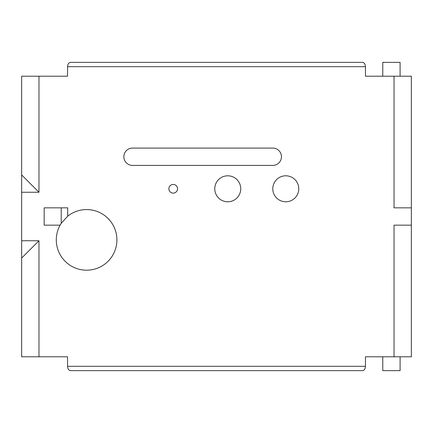 <?xml version="1.0" encoding="UTF-8"?>
<svg xmlns="http://www.w3.org/2000/svg" width="433" height="433" viewBox="0 0 433 433"><rect width="100%" height="100%" fill="white"/><g stroke="black" fill="none" stroke-linecap="round" stroke-linejoin="round"><path stroke-width="0.65" d="M21.65 258.068L21.65 356.792L67.548 356.792L67.548 366.318L365.452 366.318L365.452 356.792L411.35 356.792L411.35 76.208L365.452 76.208L365.452 66.682C365.268 64.057 364.261 62.612 362.421 62.352L70.579 62.352C68.739 62.612 67.732 64.057 67.548 66.682L67.548 76.208L21.65 76.208L21.65 258.068L38.97 240.748L38.97 356.792M394.03 356.792L394.03 225.16L411.35 225.16M394.03 76.208L394.03 207.84L411.35 207.84M214.768 188.788A12.99 12.99 0 0 0 234.253 200.035A12.99 12.99 0 0 0 234.253 177.541A12.99 12.99 0 0 0 214.768 188.788M168.87 188.788A4.33 4.33 0 0 0 175.365 192.539A4.33 4.33 0 0 0 175.365 185.037A4.33 4.33 0 0 0 168.87 188.788M272.79 188.788A12.99 12.99 0 0 0 292.275 200.035A12.99 12.99 0 0 0 292.275 177.541A12.99 12.99 0 0 0 272.79 188.788M132.498 165.406L272.79 165.406A8.66 8.66 0 0 0 281.45 156.746A8.66 8.66 0 0 0 272.79 148.086L132.498 148.086A8.66 8.66 0 0 0 123.838 156.746A8.66 8.66 0 0 0 132.498 165.406M67.71 216.181L67.71 207.84L44.166 207.84L44.166 225.16L44.166 207.84L61.221 207.84L61.221 223.309L60.106 225.16L44.166 225.16L60.106 225.16A30.31 30.31 0 0 0 93.344 269.434A30.31 30.31 0 0 0 113.911 226.735A30.31 30.31 0 0 0 67.71 216.181L61.221 223.309M21.65 192.252L38.97 192.252L21.65 174.932M400.092 76.208L400.092 62.352L382.772 62.352L382.772 76.208M400.092 356.792L400.092 370.648L382.772 370.648L382.772 356.792M67.548 366.318C67.732 368.943 68.739 370.388 70.579 370.648L362.421 370.648C364.261 370.388 365.268 368.943 365.452 366.318M21.65 240.748L38.97 240.748M38.97 192.252L38.97 76.208M67.548 66.682L365.452 66.682"/></g></svg>
